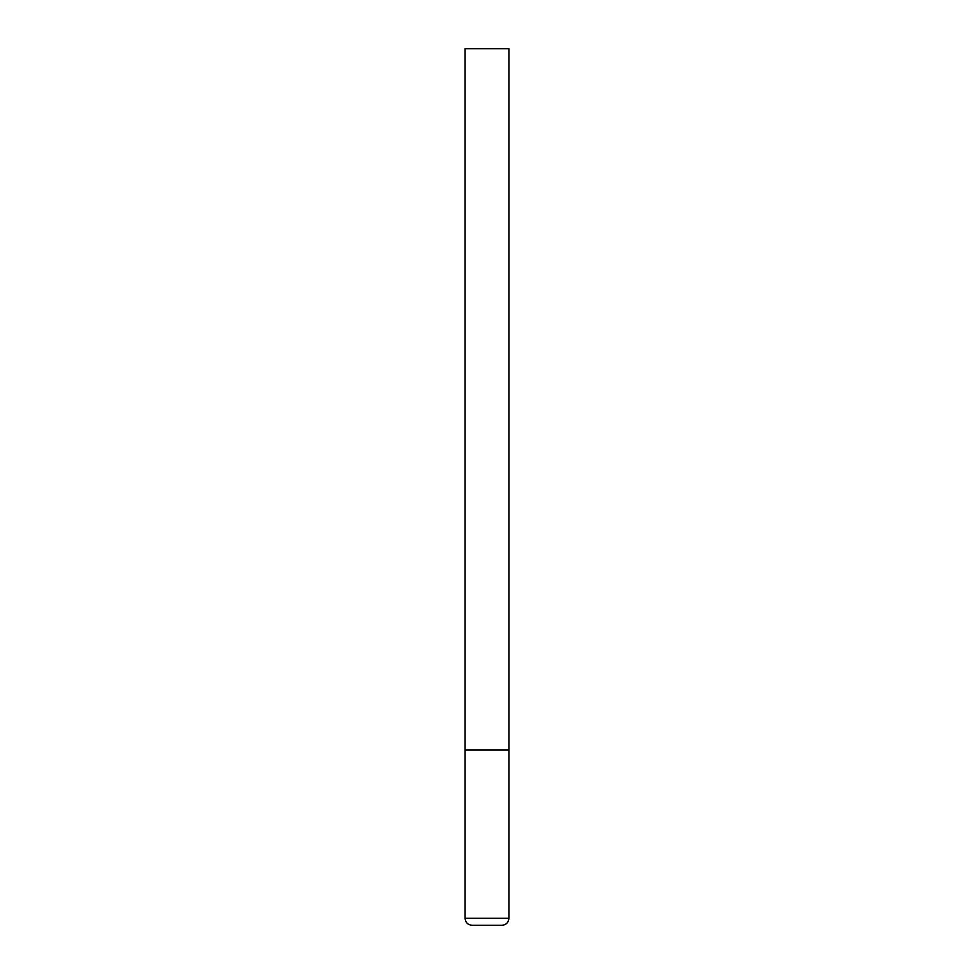 <?xml version="1.0" encoding="UTF-8"?>
<svg xmlns="http://www.w3.org/2000/svg" width="974" height="974" viewBox="0 0 974 974"><rect width="100%" height="100%" fill="white"/><g stroke="black" fill="none" stroke-linecap="round" stroke-linejoin="round"><path stroke-width="1.46" d="M508.915 918.287L508.915 749.98L465.085 749.98L508.915 749.98L508.915 48.7L465.085 48.7L465.085 918.287C465.499 922.548 467.837 924.886 472.098 925.3L501.902 925.3C506.163 924.886 508.501 922.548 508.915 918.287L465.085 918.287"/></g></svg>
